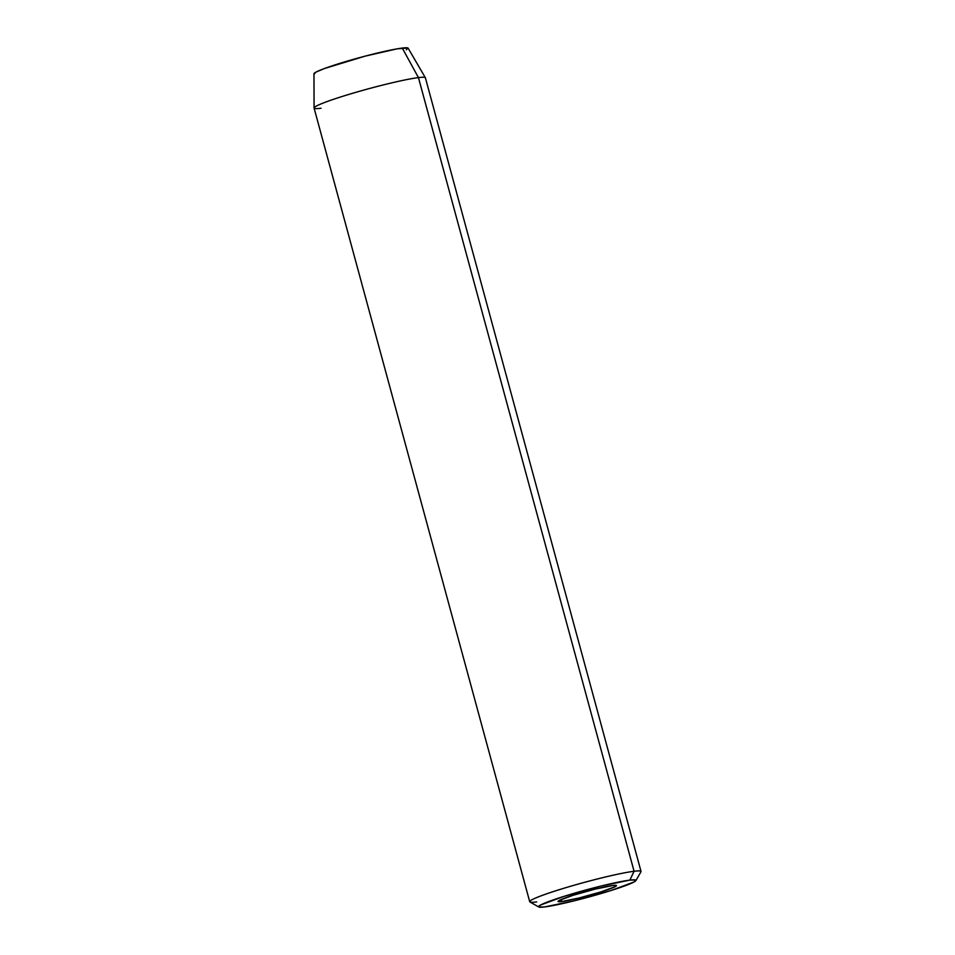 <?xml version="1.0" encoding="UTF-8"?>
<svg xmlns="http://www.w3.org/2000/svg" width="955" height="955" viewBox="0 0 955 955"><rect width="100%" height="100%" fill="white"/><g stroke="black" fill="none" stroke-linecap="round" stroke-linejoin="round"><path stroke-width="1.43" d="M561.683 901.568L561.134 899.526L561.683 901.568L558.209 901.639L559.164 900.458L573.096 895.289L595.323 889.081L612.824 885.488A30.274 2.268 -15.2 0 1 616.476 885.583A30.274 2.268 -15.2 0 1 594.846 893.749A30.274 2.268 -15.2 0 1 561.683 901.568A30.274 2.268 -15.2 0 1 558.03 901.46A30.274 2.268 -15.2 0 1 579.661 893.307A30.274 2.268 -15.2 0 1 612.824 885.488L616.297 885.416L615.342 886.586L601.411 891.767L579.184 897.963L561.683 901.568M635.887 880.606A50.46 3.784 -15.2 0 1 598.14 894.405A50.46 3.784 -15.2 0 1 544.637 906.94L573.8 900.923L610.842 890.585L634.072 881.966L635.648 880.009L629.87 880.116A50.46 3.784 -15.2 0 1 635.887 880.606L640.948 871.82A57.67 4.321 164.8 0 0 634.072 871.27A57.67 4.321 164.8 0 0 568.882 886.765A57.67 4.321 164.8 0 0 529.953 901.986L538.763 906.999A50.46 3.784 -15.2 0 1 572.833 893.677A50.46 3.784 -15.2 0 1 629.87 880.116L634.072 871.27L418.445 77.606L402.27 48.06A48.789 3.653 164.8 0 0 349.279 60.535A48.789 3.653 164.8 0 0 313.968 73.738L314.064 107.963A57.67 4.321 -15.2 0 1 355.809 92.349A57.67 4.321 -15.2 0 1 418.445 77.606A57.67 4.321 164.8 0 0 355.26 92.516A57.67 4.321 164.8 0 0 314.076 108.046L529.715 901.711A57.67 4.321 -15.2 0 1 570.899 886.168A57.67 4.321 -15.2 0 1 634.072 871.27A57.67 4.321 -15.2 0 1 641.032 871.461L425.393 77.809A57.67 4.321 164.8 0 0 418.445 77.606L634.072 871.27L629.87 880.116L600.707 886.121L563.665 896.47L540.435 905.089L538.859 907.035L544.637 906.94A50.46 3.784 -15.2 0 1 538.763 906.999M321.035 108.249A57.67 4.321 -15.2 0 1 314.064 107.963M536.662 901.914A57.67 4.321 -15.2 0 1 529.715 901.711M314.279 74.084L315.807 72.198L324.223 68.605L364.989 56.178L397.029 48.86L407.857 47.953L406.329 49.839M418.445 77.606A57.67 4.321 -15.2 0 1 425.357 77.725L408.119 48.156A48.789 3.653 164.8 0 0 402.27 48.06L418.445 77.606"/></g></svg>
